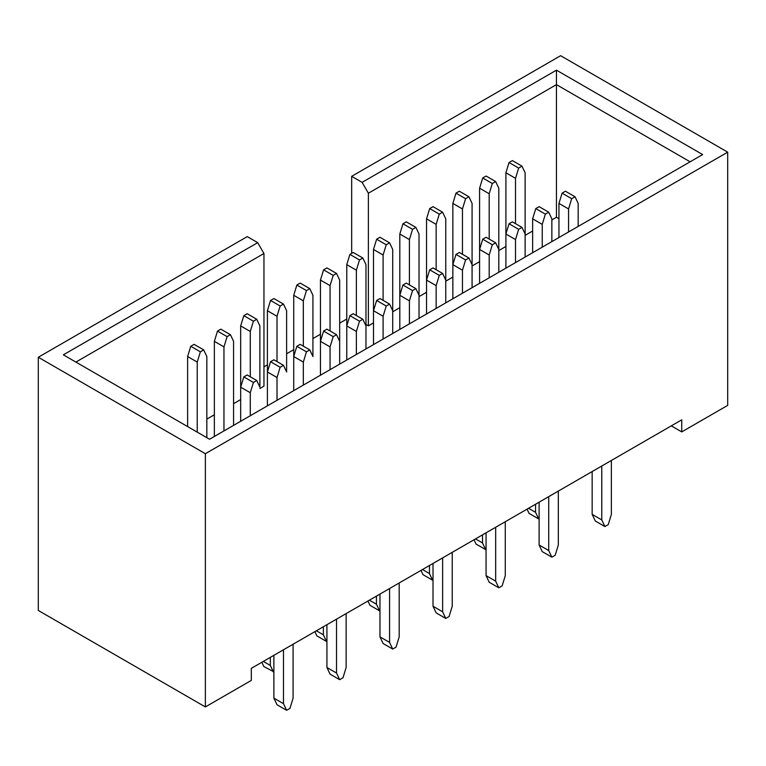 <?xml version="1.0" encoding="UTF-8"?>
<svg xmlns="http://www.w3.org/2000/svg" width="766" height="766" viewBox="0 0 766 766"><rect width="100%" height="100%" fill="white"/><g stroke="black" fill="none" stroke-linecap="round" stroke-linejoin="round"><path stroke-width="1.15" d="M560.626 55.698L727.7 152.156L727.7 405.367L681.75 431.9L671.313 425.867L681.75 431.9L681.75 419.835L681.75 431.9L727.7 405.367L727.7 152.156L205.374 453.711L205.374 706.932L251.325 680.399L251.325 668.345L681.75 419.835L251.325 668.345L251.325 680.399L205.374 706.932L38.3 610.464L38.3 357.253L247.246 236.617L257.692 242.65L263.954 253.498L263.954 386.131L259.885 388.486L263.954 386.131L263.954 253.498L257.692 242.65L63.358 354.84L257.692 242.65L247.246 236.617L38.3 357.253L205.374 453.711L727.7 152.156L560.626 55.698L351.671 176.333L351.671 253.383L351.671 176.333L560.626 55.698M365.976 324.458L368.379 325.847L368.379 193.214L362.117 182.356L351.671 176.333L362.117 182.356L368.379 193.214L556.451 84.633L556.451 70.166L362.117 182.356L556.451 70.166L556.451 84.633L690.109 161.798L556.451 84.633L556.451 217.266L558.95 218.712L556.451 217.266L556.451 84.633L368.379 193.214L368.379 325.847L373.502 322.888L368.379 325.847L365.976 324.458M702.642 154.569L556.451 70.166L702.642 154.569L209.549 439.244L702.642 154.569M392.709 311.8L399.814 307.702L392.709 311.8M419.021 296.605L426.547 292.267L419.021 296.605M445.755 281.17L452.859 277.072L445.755 281.17M472.076 265.984L479.593 261.637L472.076 265.984M498.81 250.549L505.905 246.451L498.81 250.549M525.122 235.354L532.638 231.016L525.122 235.354M551.855 219.919L556.451 217.266L551.855 219.919M263.954 366.847L267.401 364.855L263.954 366.847M286.618 353.758L293.723 349.66L286.618 353.758M312.93 338.572L320.447 334.225L312.93 338.572M339.664 323.137L346.768 319.029L339.664 323.137M240.668 399.574L233.573 403.682L240.668 399.574M214.356 414.77L206.839 419.117L214.356 414.77M75.891 362.079L263.954 253.498L75.891 362.079M209.549 439.244L63.358 354.84L209.549 439.244M38.3 610.464L205.374 706.932L205.374 453.711L38.3 357.253L38.3 610.464M392.709 249.457L389.578 242.832L386.236 244.756L383.105 255.011L383.105 300.339L383.105 255.011L373.502 249.457L376.633 239.212L379.974 237.278L389.578 242.832L392.709 249.457L392.709 310.709L392.709 249.457M373.502 310.709L373.502 249.457L373.502 310.709L376.633 300.464L379.974 298.539L376.633 300.464L373.502 310.709L373.502 344.595L373.502 310.709L383.105 316.262L383.105 339.051L383.105 316.262L373.502 310.709M320.447 280.088L323.587 269.833L326.929 267.909L323.587 269.833L320.447 280.088L320.447 341.339L320.447 280.088L330.06 285.632L330.06 330.969L330.06 285.632L320.447 280.088M339.664 280.088L336.533 273.452L333.191 275.387L330.06 285.632L333.191 275.387L323.587 269.833L333.191 275.387L336.533 273.452L326.929 267.909L336.533 273.452L339.664 280.088L339.664 341.339L339.664 280.088M472.076 203.402L468.936 196.766L465.594 198.7L462.463 208.946L462.463 254.283L462.463 208.946L452.859 203.402L455.99 193.147L459.332 191.222L468.936 196.766L472.076 203.402L472.076 264.653L472.076 203.402M452.859 264.653L452.859 203.402L452.859 264.653L455.99 254.408L459.332 252.474L455.99 254.408L452.859 264.653L452.859 298.778L452.859 264.653L462.463 270.197L462.463 293.225L462.463 270.197L452.859 264.653M445.755 218.837L442.624 212.201L439.282 214.135L436.151 224.381L436.151 269.718L436.151 224.381L426.547 218.837L429.678 208.582L433.02 206.657L442.624 212.201L445.755 218.837L445.755 280.088L445.755 218.837M426.547 280.088L426.547 218.837L426.547 280.088L429.678 269.833L433.02 267.909L429.678 269.833L426.547 280.088L426.547 313.964L426.547 280.088L436.151 285.632L436.151 308.42L436.151 285.632L426.547 280.088M365.976 264.653L362.845 258.018L359.503 259.952L356.372 270.197L356.372 315.535L356.372 270.197L346.768 264.653L349.899 254.408L353.241 252.474L362.845 258.018L365.976 264.653L365.976 325.904L365.976 264.653M346.768 325.904L346.768 264.653L346.768 325.904L349.899 315.659L353.241 313.725L362.845 319.269L359.503 321.203L356.372 331.448L356.372 354.486L356.372 331.448L346.768 325.904L346.768 360.03L346.768 325.904L356.372 331.448L359.503 321.203L362.845 319.269L365.976 325.904L362.845 319.269L353.241 313.725L349.899 315.659L359.503 321.203L349.899 315.659L346.768 325.904M505.905 172.771L509.036 162.526L512.377 160.592L509.036 162.526L505.905 172.771L505.905 234.023L505.905 172.771L515.508 178.325L515.508 223.653L515.508 178.325L505.905 172.771M525.122 172.771L521.991 166.145L518.649 168.07L515.508 178.325L518.649 168.07L509.036 162.526L518.649 168.07L521.991 166.145L512.377 160.592L521.991 166.145L525.122 172.771L525.122 234.023L525.122 172.771M419.021 234.023L415.89 227.397L412.548 229.321L409.417 239.576L409.417 284.914L409.417 239.576L399.814 234.023L402.945 223.777L406.286 221.853L415.89 227.397L419.021 234.023L419.021 295.283L419.021 234.023M399.814 295.283L399.814 234.023L399.814 295.283L402.945 285.029L406.286 283.104L402.945 285.029L399.814 295.283L399.814 329.399L399.814 295.283L409.417 300.827L409.417 323.855L409.417 300.827L399.814 295.283M498.81 188.206L495.669 181.58L492.327 183.505L489.196 193.75L489.196 239.088L489.196 193.75L479.593 188.206L482.724 177.961L486.065 176.027L495.669 181.58L498.81 188.206L498.81 249.457L498.81 188.206M479.593 249.457L479.593 188.206L479.593 249.457L482.724 239.212L486.065 237.278L482.724 239.212L479.593 249.457L479.593 283.343L479.593 249.457L489.196 255.011L489.196 277.799L489.196 255.011L479.593 249.457M392.709 310.709L389.578 304.083L386.236 306.007L383.105 316.262L386.236 306.007L376.633 300.464L386.236 306.007L389.578 304.083L379.974 298.539L389.578 304.083L392.709 310.709L392.709 333.497L392.709 310.709M419.021 295.283L415.89 288.648L412.548 290.573L409.417 300.827L412.548 290.573L402.945 285.029L412.548 290.573L415.89 288.648L406.286 283.104L415.89 288.648L419.021 295.283L419.021 318.311L419.021 295.283M505.905 234.023L509.036 223.777L512.377 221.853L509.036 223.777L505.905 234.023L505.905 268.148L505.905 234.023L515.508 239.576L515.508 262.604L515.508 239.576L505.905 234.023M525.122 234.023L521.991 227.397L518.649 229.321L515.508 239.576L518.649 229.321L509.036 223.777L518.649 229.321L521.991 227.397L512.377 221.853L521.991 227.397L525.122 234.023L525.122 257.06L525.122 234.023M551.855 218.837L548.715 212.201L545.373 214.135L542.242 224.381L542.242 247.169L542.242 224.381L532.638 218.837L535.769 208.582L539.111 206.657L548.715 212.201L551.855 218.837L551.855 241.625L551.855 218.837M532.638 252.713L532.638 218.837L532.638 252.713M498.81 249.457L495.669 242.832L492.327 244.756L489.196 255.011L492.327 244.756L482.724 239.212L492.327 244.756L495.669 242.832L486.065 237.278L495.669 242.832L498.81 249.457L498.81 272.246L498.81 249.457M578.167 203.402L575.036 196.766L571.695 198.7L568.563 208.946L568.563 231.974L568.563 208.946L558.95 203.402L562.081 193.147L565.423 191.222L575.036 196.766L578.167 203.402L578.167 226.43L578.167 203.402M558.95 237.527L558.95 203.402L558.95 237.527M445.755 280.088L442.624 273.452L439.282 275.387L436.151 285.632L439.282 275.387L429.678 269.833L439.282 275.387L442.624 273.452L433.02 267.909L442.624 273.452L445.755 280.088L445.755 302.876L445.755 280.088M472.076 264.653L468.936 258.018L465.594 259.952L462.463 270.197L465.594 259.952L455.99 254.408L465.594 259.952L468.936 258.018L459.332 252.474L468.936 258.018L472.076 264.653L472.076 287.681L472.076 264.653M240.668 387.156L243.808 376.91L247.15 374.976L243.808 376.91L240.668 387.156L240.668 325.904L243.808 315.659L247.15 313.725L256.754 319.269L253.412 321.203L250.281 331.448L250.281 376.786L250.281 331.448L240.668 325.904L240.668 421.281L240.668 387.156L250.281 392.709L250.281 415.737L250.281 392.709L240.668 387.156M259.885 387.156L256.754 380.53L253.412 382.454L250.281 392.709L253.412 382.454L243.808 376.91L253.412 382.454L256.754 380.53L247.15 374.976L256.754 380.53L259.885 387.156L259.885 325.904L256.754 319.269L259.885 325.904L259.885 387.156M206.839 356.535L203.708 349.899L200.366 351.833L197.235 362.079L197.235 432.129L197.235 362.079L187.622 356.535L190.753 346.28L194.095 344.355L203.708 349.899L206.839 356.535L206.839 437.683L206.839 356.535M187.622 426.585L187.622 356.535L187.622 426.585M286.618 371.97L283.487 365.334L280.145 367.259L277.014 377.514L277.014 400.302L277.014 377.514L267.401 371.97L270.532 361.715L273.874 359.79L283.487 365.334L286.618 371.97L286.618 310.709L283.487 304.083L280.145 306.007L277.014 316.262L277.014 361.6L277.014 316.262L267.401 310.709L270.532 300.464L273.874 298.539L283.487 304.083L286.618 310.709L286.618 371.97M267.401 405.846L267.401 310.709L267.401 405.846M233.573 341.339L230.442 334.704L227.1 336.638L223.959 346.883L223.959 430.923L223.959 346.883L214.356 341.339L217.487 331.094L220.828 329.16L230.442 334.704L233.573 341.339L233.573 425.379L233.573 341.339M214.356 436.476L214.356 341.339L214.356 436.476M293.723 356.535L296.854 346.28L300.195 344.355L296.854 346.28L293.723 356.535L293.723 295.283L296.854 285.029L300.195 283.104L309.799 288.648L306.457 290.573L303.326 300.827L303.326 346.165L303.326 300.827L293.723 295.283L293.723 390.65L293.723 356.535L303.326 362.079L303.326 385.106L303.326 362.079L293.723 356.535M312.93 356.535L309.799 349.899L306.457 351.833L303.326 362.079L306.457 351.833L296.854 346.28L306.457 351.833L309.799 349.899L300.195 344.355L309.799 349.899L312.93 356.535L312.93 295.283L309.799 288.648L312.93 295.283L312.93 356.535M320.447 341.339L323.587 331.094L326.929 329.16L323.587 331.094L320.447 341.339L320.447 375.225L320.447 341.339L330.06 346.883L330.06 369.672L330.06 346.883L320.447 341.339M339.664 341.339L336.533 334.704L333.191 336.638L330.06 346.883L333.191 336.638L323.587 331.094L333.191 336.638L336.533 334.704L326.929 329.16L336.533 334.704L339.664 341.339L339.664 364.128L339.664 341.339M365.976 348.932L365.976 325.904L365.976 348.932M386.236 244.756L389.578 242.832L379.974 237.278L376.633 239.212L386.236 244.756L376.633 239.212L373.502 249.457L383.105 255.011L386.236 244.756M465.594 198.7L468.936 196.766L459.332 191.222L455.99 193.147L465.594 198.7L455.99 193.147L452.859 203.402L462.463 208.946L465.594 198.7M439.282 214.135L442.624 212.201L433.02 206.657L429.678 208.582L439.282 214.135L429.678 208.582L426.547 218.837L436.151 224.381L439.282 214.135M359.503 259.952L362.845 258.018L353.241 252.474L349.899 254.408L359.503 259.952L349.899 254.408L346.768 264.653L356.372 270.197L359.503 259.952M412.548 229.321L415.89 227.397L406.286 221.853L402.945 223.777L412.548 229.321L402.945 223.777L399.814 234.023L409.417 239.576L412.548 229.321M492.327 183.505L495.669 181.58L486.065 176.027L482.724 177.961L492.327 183.505L482.724 177.961L479.593 188.206L489.196 193.75L492.327 183.505M539.111 206.657L535.769 208.582L545.373 214.135L548.715 212.201L539.111 206.657M535.769 208.582L532.638 218.837L542.242 224.381L545.373 214.135L535.769 208.582M565.423 191.222L562.081 193.147L571.695 198.7L575.036 196.766L565.423 191.222M562.081 193.147L558.95 203.402L568.563 208.946L571.695 198.7L562.081 193.147M200.366 351.833L203.708 349.899L194.095 344.355L190.753 346.28L200.366 351.833L190.753 346.28L187.622 356.535L197.235 362.079L200.366 351.833M273.874 359.79L270.532 361.715L280.145 367.259L283.487 365.334L273.874 359.79M270.532 361.715L267.401 371.97L277.014 377.514L280.145 367.259L270.532 361.715M227.1 336.638L230.442 334.704L220.828 329.16L217.487 331.094L227.1 336.638L217.487 331.094L214.356 341.339L223.959 346.883L227.1 336.638M253.412 321.203L256.754 319.269L247.15 313.725L243.808 315.659L253.412 321.203L243.808 315.659L240.668 325.904L250.281 331.448L253.412 321.203M280.145 306.007L283.487 304.083L273.874 298.539L270.532 300.464L280.145 306.007L270.532 300.464L267.401 310.709L277.014 316.262L280.145 306.007M306.457 290.573L309.799 288.648L300.195 283.104L296.854 285.029L306.457 290.573L296.854 285.029L293.723 295.283L303.326 300.827L306.457 290.573M277.014 704.758L273.874 698.132L273.874 655.323L273.874 698.132L283.487 703.676L283.487 649.779L283.487 703.676L286.618 710.302L289.96 708.378L293.091 698.132L293.091 644.225L293.091 698.132L289.96 708.378L286.618 710.302L277.014 704.758L286.618 710.302L283.487 703.676L273.874 698.132L277.014 704.758M528.569 508.279L535.558 512.32L535.558 504.239L535.558 512.32L538.699 518.955L539.111 518.706L538.699 518.955L535.558 512.32L528.569 508.279M529.086 513.402L527.075 509.141L529.086 513.402L538.699 518.955L529.086 513.402M475.514 538.91L482.513 542.95L482.513 534.869L482.513 542.95L485.644 549.576L486.065 549.337L485.644 549.576L482.513 542.95L475.514 538.91M476.04 544.032L474.03 539.771L476.04 544.032L485.644 549.576L476.04 544.032M422.468 569.531L429.467 573.571L429.467 565.49L429.467 573.571L432.599 580.207L433.02 579.967L432.599 580.207L429.467 573.571L422.468 569.531M422.995 574.653L420.984 570.392L422.995 574.653L432.599 580.207L422.995 574.653M369.423 600.161L376.422 604.202L376.422 596.12L376.422 604.202L379.553 610.828L379.974 610.588L379.553 610.828L376.422 604.202L369.423 600.161M369.949 605.284L367.929 601.023L369.949 605.284L379.553 610.828L369.949 605.284M442.624 557.897L442.624 611.795L445.755 618.43L449.096 616.496L452.237 606.251L452.237 552.353L452.237 606.251L449.096 616.496L445.755 618.43L442.624 611.795L442.624 557.897M436.151 612.877L433.02 606.251L433.02 563.441L433.02 606.251L442.624 611.795L433.02 606.251L436.151 612.877L445.755 618.43L436.151 612.877M379.974 594.071L379.974 636.872L389.578 642.425L389.578 588.527L389.578 642.425L392.709 649.051L396.051 647.126L399.182 636.872L399.182 582.974L399.182 636.872L396.051 647.126L392.709 649.051L389.578 642.425L379.974 636.872L379.974 594.071M383.105 643.507L379.974 636.872L383.105 643.507L392.709 649.051L383.105 643.507M592.156 471.569L592.156 514.369L601.77 519.913L601.77 466.015L601.77 519.913L604.901 526.548L608.242 524.614L611.373 514.369L611.373 460.471L611.373 514.369L608.242 524.614L604.901 526.548L601.77 519.913L592.156 514.369L592.156 471.569M595.287 521.004L592.156 514.369L595.287 521.004L604.901 526.548L595.287 521.004M539.111 502.19L539.111 544.999L548.715 550.543L548.715 496.646L548.715 550.543L551.855 557.179L555.197 555.245L558.328 544.999L558.328 491.102L558.328 544.999L555.197 555.245L551.855 557.179L548.715 550.543L539.111 544.999L539.111 502.19M542.242 551.625L539.111 544.999L542.242 551.625L551.855 557.179L542.242 551.625M486.065 532.82L486.065 575.62L495.669 581.164L495.669 527.267L495.669 581.164L498.81 587.8L502.151 585.875L505.282 575.62L505.282 521.723L505.282 575.62L502.151 585.875L498.81 587.8L495.669 581.164L486.065 575.62L486.065 532.82M489.196 582.256L486.065 575.62L489.196 582.256L498.81 587.8L489.196 582.256M263.849 666.535L261.838 662.274L263.849 666.535L273.874 671.839L263.849 666.535M263.332 661.412L270.331 665.453L270.331 657.372L270.331 665.453L273.462 672.079L270.331 665.453L263.332 661.412M316.377 630.782L323.376 634.822L323.376 626.741L323.376 634.822L326.507 641.458L326.929 641.219L326.507 641.458L323.376 634.822L316.377 630.782M316.904 635.914L314.883 631.644L316.904 635.914L326.507 641.458L316.904 635.914M326.929 624.692L326.929 667.502L336.533 673.046L336.533 619.148L336.533 673.046L339.664 679.681L343.005 677.747L346.136 667.502L346.136 613.604L346.136 667.502L343.005 677.747L339.664 679.681L336.533 673.046L326.929 667.502L326.929 624.692M330.06 674.137L326.929 667.502L330.06 674.137L339.664 679.681L330.06 674.137"/></g></svg>
